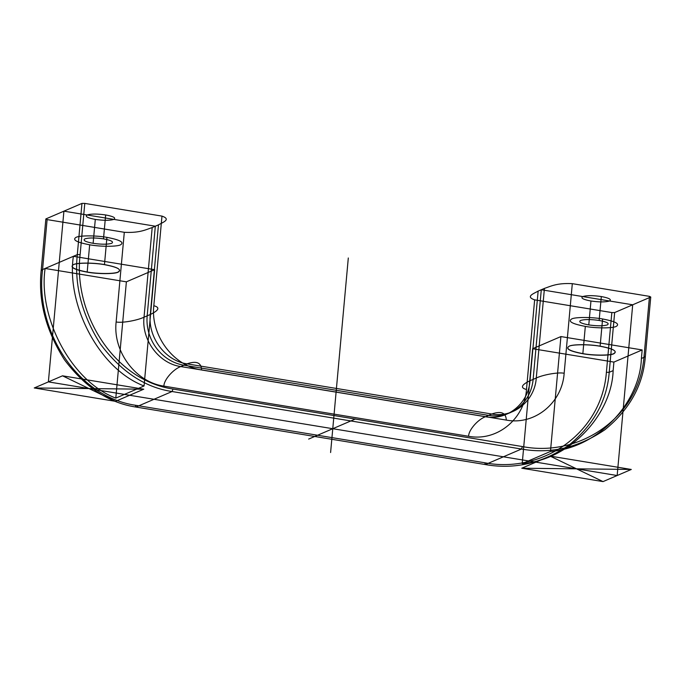 <?xml version="1.0" encoding="UTF-8"?>
<svg xmlns="http://www.w3.org/2000/svg" width="685" height="685" viewBox="0 0 685 685"><rect width="100%" height="100%" fill="white"/><g stroke="black" fill="none" stroke-linecap="round" stroke-linejoin="round"><path stroke-width="1.03" d="M642.162 349.941L613.914 362.091L532.656 348.716L560.912 336.566L642.162 349.941L641.391 358.478L645.313 356.791L644.063 356.123C639.302 418.021 578.816 457.571 522.432 446.569L173.04 389.046C114.172 380.269 73.098 313.747 80.119 254.614L84.777 203.402L161.977 216.109L153.817 305.741C150.392 335.273 173.288 366.038 201.578 369.917L506.292 420.085C534.446 425.488 562.179 403.063 564.157 373.291L572.309 283.658L649.5 296.365L644.063 356.123M47.111 219.594L42.453 270.815C35.423 329.939 76.497 396.461 135.365 405.246L135.955 407.044C108.958 403.011 85.128 387.248 64.45 359.745C45.809 330.453 38.06 300.587 41.203 270.147L45.861 218.926L47.111 219.594L124.302 232.301C139.689 233.114 145.896 229.629 152.19 227.566L144.03 317.198C141.401 339.906 159.006 363.572 180.772 366.561L187.048 363.863C165.29 360.875 147.677 337.208 150.306 314.492L158.466 224.86C162.61 222.437 171.567 219.423 161.977 216.109M532.656 348.716L522.201 463.599L550.457 451.449C599.204 447.647 640.055 401.444 641.391 358.478M534.642 299.859L526.482 389.491C520.129 387.847 521.302 384.927 529.993 380.732L538.145 291.099C534.009 293.522 525.044 296.536 534.642 299.859L611.833 312.565L614.65 312.557L609.213 372.315C607.021 400.699 593.535 425.034 568.747 445.301C542.152 463.3 514.349 469.722 485.357 464.558L135.955 407.044L172.055 391.52L521.456 449.035C550.457 454.198 578.251 447.776 604.855 429.778C629.635 409.51 643.121 385.175 645.313 356.791L650.75 297.033L649.5 296.365M590.958 301.006C599.366 302.196 605.566 302.188 609.539 300.989C611.816 299.499 609.068 298.026 601.319 296.554C592.902 295.363 586.702 295.372 582.729 296.571C580.46 298.052 583.2 299.533 590.958 301.006L588.783 324.913C581.026 323.44 578.286 321.959 580.555 320.477C584.528 319.27 590.727 319.261 599.135 320.452C606.893 321.924 609.641 323.406 607.364 324.887C603.391 326.094 597.192 326.094 588.783 324.913M95.301 219.405C103.718 220.596 109.908 220.596 113.89 219.388C116.159 217.907 113.41 216.426 105.661 214.953C97.244 213.763 91.045 213.771 87.072 214.979C84.803 216.46 87.543 217.933 95.301 219.405L93.126 243.312C85.368 241.839 82.628 240.358 84.897 238.877C88.87 237.678 95.069 237.669 103.486 238.859C111.235 240.332 113.984 241.805 111.706 243.295C107.733 244.494 101.543 244.502 93.126 243.312M106.937 237.37C119.866 239.827 124.43 242.293 120.646 244.759C117.375 246.763 100.344 246.78 89.666 244.793C76.746 242.344 72.173 239.878 75.958 237.404C79.229 235.409 96.268 235.383 106.937 237.37L104.462 264.581C117.383 267.039 121.956 269.496 118.171 271.971C114.9 273.974 97.861 273.991 87.192 272.005L87.149 272.133C74.16 269.667 69.57 267.193 73.372 264.71C76.66 262.697 93.768 262.68 104.488 264.675C117.477 267.141 122.067 269.616 118.265 272.099C114.977 274.103 97.861 274.128 87.149 272.133M45.861 218.926L81.96 203.402L77.302 254.623L73.381 256.31C66.231 304.02 98.529 368.693 144.055 385.972L115.799 398.113C70.272 380.843 37.983 316.17 45.124 268.46L73.381 256.31L154.63 269.684L126.382 281.835L45.124 268.46L41.203 270.147L42.453 270.815M135.365 405.246L484.766 462.769C541.141 473.772 601.627 434.221 606.396 372.315L611.833 312.565M526.482 389.491C524.513 419.254 496.771 441.688 468.617 436.276L163.912 386.117C135.621 382.23 112.725 351.465 116.142 321.933C121.476 323.234 136.812 320.623 144.03 317.198L150.306 314.492C158.997 310.296 160.17 307.377 153.817 305.741M602.594 318.97C615.515 321.428 620.088 323.885 616.303 326.36C613.032 328.363 595.993 328.38 585.324 326.394C572.403 323.936 567.831 321.479 571.615 319.005C574.886 317.001 591.926 316.984 602.594 318.97L600.12 346.182C613.041 348.631 617.613 351.097 613.828 353.571C610.558 355.575 593.518 355.592 582.849 353.606L582.798 353.725C569.817 351.259 565.228 348.785 569.029 346.302C572.317 344.29 589.425 344.272 600.146 346.267C613.135 348.733 617.724 351.208 613.923 353.691C610.635 355.703 593.518 355.72 582.798 353.725M163.912 386.117C163.784 380.081 173.057 369.335 180.772 366.561L485.477 416.728L491.762 414.023L187.048 363.863C196.441 360.61 201.287 362.63 201.578 369.917M585.324 326.394L582.849 353.606C569.92 351.148 565.356 348.682 569.141 346.216C572.412 344.212 589.442 344.195 600.12 346.182L600.146 346.267M484.766 462.769L485.357 464.558L521.456 449.035L522.432 446.569M89.666 244.793L87.192 272.005C74.271 269.556 69.699 267.09 73.483 264.615C76.754 262.612 93.794 262.595 104.462 264.581L104.488 264.675M538.145 291.099L544.429 288.402L536.269 378.034C543.488 374.601 558.823 371.998 564.157 373.291M601.319 296.554L599.135 320.452M560.912 336.566L550.457 451.449M606.396 372.315L609.213 372.315L613.135 370.628C611.808 413.594 570.947 459.798 522.201 463.599M84.777 203.402L81.96 203.402M468.617 436.276C468.489 430.248 477.762 419.494 485.477 416.728C507.14 420.881 528.469 403.628 529.993 380.732L536.269 378.034C534.754 400.93 513.416 418.184 491.762 414.023C501.146 410.769 505.992 412.79 506.292 420.085M613.914 362.091L613.135 370.628M154.63 269.684L144.055 385.972M116.142 321.933L124.302 232.301M126.382 281.835L115.799 398.113M80.119 254.614L77.302 254.623C74.168 285.063 81.917 314.929 100.549 344.221C121.228 371.724 145.066 387.487 172.055 391.52L173.04 389.046M572.309 283.658C556.922 282.845 550.714 286.33 544.429 288.402M614.65 312.557L650.75 297.033M152.19 227.566L158.466 224.86M105.661 214.953L103.486 238.859M63.91 211.16L155.324 226.213L147.172 315.845A43.729 40.252 66.7 0 0 183.914 365.216L488.619 415.375A43.729 40.252 66.7 0 0 533.127 379.379L541.287 289.746L632.7 304.799L617.159 475.527L48.378 381.887L63.91 211.16M348.305 257.98L330.598 452.528M89.007 388.583L576.539 468.84M355.438 418.963L308.661 439.076M62.506 375.817L143.756 389.191L115.508 401.341L34.25 387.967L62.506 375.817L115.508 401.341M143.756 389.191L34.25 387.967M550.029 456.073L631.287 469.456L603.04 481.598L521.782 468.223L550.029 456.073L603.04 481.598M631.287 469.456L521.782 468.223"/></g></svg>
